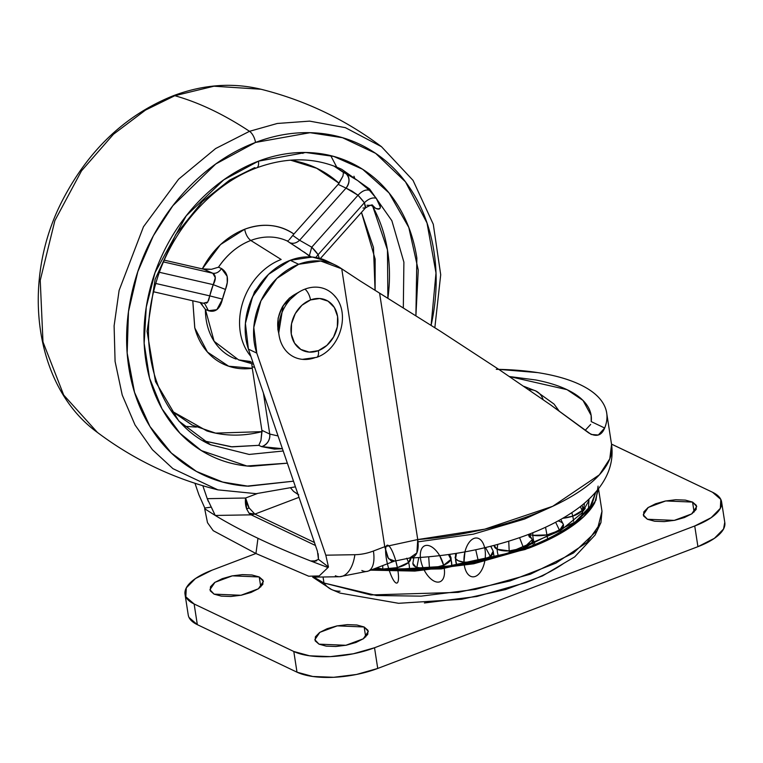 <?xml version="1.0" encoding="UTF-8"?>
<svg xmlns="http://www.w3.org/2000/svg" width="763" height="763" viewBox="0 0 763 763"><rect width="100%" height="100%" fill="white"/><g stroke="black" fill="none" stroke-linecap="round" stroke-linejoin="round"><path stroke-width="1.14" d="M335.577 297.141A37.397 30.186 115.5 0 0 304.952 289.129A9.843 4.435 69.2 0 1 310.512 299.945A27.754 22.404 -64.5 0 1 337.589 316.492A27.754 22.404 -64.5 0 1 318.362 350.665A9.843 4.435 69.2 0 1 316.655 357.342A9.843 4.435 -110.8 0 0 318.362 350.665A27.754 22.404 -64.5 0 1 291.285 334.108A27.754 22.404 -64.5 0 1 310.512 299.945A9.843 4.435 -110.8 0 0 304.952 289.129A37.397 30.186 115.5 0 0 278.781 325.429A37.397 30.186 115.5 0 0 298.428 358.629M278.695 332.115A29.528 23.825 -64.5 0 1 294.451 294.661M292.925 295.615A29.528 23.825 115.5 0 0 278.075 329.234M315.529 357.475A37.397 30.186 -64.5 0 1 279.077 335.377A37.397 30.186 -64.5 0 1 297.885 292.792A37.397 30.186 -64.5 0 1 304.952 289.129M318.362 350.665L326.926 345.362L333.584 337.008L337.332 326.869L337.589 316.492L334.328 307.46L328.033 301.147L319.668 298.505L310.512 299.945L301.948 305.238L295.291 313.593L291.542 323.731L291.285 334.108L294.547 343.14L300.841 349.464L309.206 352.096L318.362 350.665M532.822 532.717L532.832 535.321L546.947 534.92L545.545 527.223L546.947 534.92L559.584 530.409L563.371 524.467A19.285 7.344 171.2 0 1 559.584 530.409L555.626 522.245L559.584 530.409A19.533 13.667 57.4 0 1 559.765 531.048A19.533 13.667 -122.6 0 0 559.584 530.409A19.285 7.344 171.2 0 1 546.947 534.92A19.285 7.344 171.2 0 1 532.832 535.321L532.822 532.717M529.541 534.501L532.832 535.321A19.533 11.798 99.4 0 0 534.701 543.752A19.533 11.798 -80.6 0 1 532.832 535.321A19.285 7.344 171.2 0 1 529.541 534.501M580.347 506.584L582.121 510.542L582.846 507.3A19.285 7.344 171.2 0 1 582.121 510.542L580.347 506.584M562.817 518.277L572.746 516.141L571.84 512.688L572.746 516.141L582.121 510.542A19.533 16.881 36.1 0 1 582.579 512.211A19.533 16.881 -143.9 0 0 582.121 510.542A19.285 7.344 171.2 0 1 572.746 516.141A19.285 7.344 171.2 0 1 562.817 518.277M410.58 557.953A19.285 7.344 171.2 0 1 408.567 562.484A19.533 15.508 48.6 0 1 409.378 569.637A19.533 15.508 -131.4 0 0 408.567 562.484A19.285 7.344 171.2 0 1 397.38 567.615A19.533 4.425 75.7 0 1 397.771 569.742A19.533 4.425 -104.3 0 0 397.38 567.615A19.285 7.344 171.2 0 1 382.826 569.045A19.285 7.344 171.2 0 1 376.655 567.882L382.826 569.045L382.74 565.574L382.826 569.045L397.38 567.615L395.701 560.652L397.38 567.615L408.567 562.484L406.755 558.22L408.567 562.484L410.599 558.001M428.692 556.818L429.502 568.521L428.692 556.818M432.402 568.263L443.618 565.249L439.688 555.674L443.618 565.249L450.904 559.365L450.914 557.476A19.285 7.344 171.2 0 1 450.904 559.365L448.453 554.539L450.904 559.365A19.533 17.74 17.8 0 1 451.734 565.993A19.533 17.74 -162.2 0 0 450.904 559.365A19.285 7.344 171.2 0 1 443.618 565.249A19.285 7.344 171.2 0 1 432.402 568.263M413.813 557.772L412.888 563.361L415.883 567.023L416.846 567.424L418.792 557.572L416.846 567.424L426.937 568.731A19.285 7.344 171.2 0 1 416.846 567.424A19.285 7.344 171.2 0 1 415.883 567.023A19.285 7.344 171.2 0 1 412.888 563.38A19.285 7.344 171.2 0 1 413.041 562.436L413.784 557.858M475.731 549.761L478.372 561.215L475.731 549.761M481.081 560.614L490.342 556.446L485.526 547.557L490.342 556.446L493.165 551.163A19.285 7.344 171.2 0 1 490.342 556.446A19.285 7.344 171.2 0 1 481.081 560.614M456.484 553.337L455.597 558.669L458.143 560.71L463.99 562.207L464.944 551.887L463.99 562.207L475.359 561.854A19.285 7.344 171.2 0 1 463.99 562.207A19.285 7.344 171.2 0 1 458.143 560.71A19.285 7.344 171.2 0 1 455.597 558.669L456.484 553.337M455.54 553.49L455.597 558.669A19.533 17.826 148.2 0 0 456.808 565.23A19.533 17.826 -31.8 0 1 455.597 558.669A19.285 7.344 171.2 0 1 455.139 557.038L456.77 565.24M528.32 534.481L529.369 537.009A19.285 7.344 171.2 0 1 532.259 539.803A19.285 7.344 171.2 0 1 523.561 548.025L519.584 537.667L523.561 548.025A19.285 7.344 171.2 0 1 509.179 550.915A19.533 4.921 87.4 0 0 509.436 553.013A19.533 4.921 -92.6 0 1 509.179 550.915A19.285 7.344 171.2 0 1 497.199 549.246A19.285 7.344 171.2 0 1 494.195 545.602L497.199 549.246L497.695 544.439L497.199 549.246L509.179 550.915L508.74 541.225L509.179 550.915L523.561 548.025L532.221 539.699L529.255 534.119M490.704 546.289L492.86 550.514A19.285 7.344 171.2 0 1 493.175 551.182L491.258 547.128M547.424 537.886A19.533 1.326 -100.4 0 0 546.947 534.92A19.533 1.326 79.6 0 1 547.424 537.886M573.576 521.243A19.533 7.401 -108.5 0 0 572.746 516.141A19.533 7.401 71.5 0 1 573.576 521.243M583.304 508.873A19.533 12.589 -119.1 0 0 584.344 503.351A19.533 12.589 60.9 0 1 583.304 508.873M388.825 569.007A19.533 4.425 75.7 0 1 388.834 545.831A19.533 4.425 75.7 0 1 398.515 577.553A19.533 4.425 75.7 0 1 388.825 569.007M444.009 567.023A19.533 10.148 -113.3 0 0 443.618 565.249A19.533 10.148 66.7 0 1 444.009 567.023M416.96 569.351A19.533 14.936 -69.5 0 1 416.846 567.424A19.533 14.936 110.5 0 0 416.96 569.351M423.503 568.673A19.533 10.148 66.7 0 1 429.76 545.936A19.533 10.148 66.7 0 1 443.971 576.599A19.533 10.148 66.7 0 1 423.503 568.673M490.809 558.297A19.533 14.65 -126.7 0 0 490.342 556.446A19.533 14.65 53.3 0 1 490.809 558.297M464.142 564.01A19.533 10.568 -83.4 0 1 463.99 562.207A19.533 10.568 96.6 0 0 464.142 564.01M497.199 549.246A19.533 15.765 115.5 0 0 498.554 556.237A19.533 15.765 -64.5 0 1 497.199 549.246M558.115 520.919A19.285 7.344 171.2 0 1 563.371 524.467L560.805 519.431M581.673 515.206L582.751 513.098M485.077 559.269A19.533 10.568 96.6 0 0 471.687 539.746A19.533 10.568 96.6 0 0 467.223 573.261A19.533 10.568 96.6 0 0 485.077 559.269M595.779 492.145L592.393 502.741C588.149 510.781 580.395 518.687 569.122 526.451C557.839 534.214 543.905 541.253 527.309 547.567L473.318 562.884L415.377 570.066L373.04 569.255L438.344 568.282L516.293 551.506L575.34 521.863L590.304 506.25L595.75 492.183M601.988 511.277L600.939 522.598L587.033 542.407L555.855 563.17L510.065 580.948L458.143 592.374L370.866 594.94L323.979 583.018L323.045 577L323.979 583.018L376.569 595.512L421.081 596.141L475.444 589.389L530.419 574.186L573.557 552.927L597.114 530.562L601.988 511.286L598.507 488.825M598.087 486.107L595.941 500.29L583.705 516.685L559.784 533.814L525.182 549.494L441.424 568.902L370.694 570.152L414.843 571.077L473.756 563.781L528.645 548.206C545.516 541.787 559.689 534.634 571.153 526.737C582.617 518.84 590.505 510.8 594.816 502.626L598.373 488.997M323.979 583.018A27.554 22.241 115.5 0 0 331.371 589.427A27.554 22.241 -64.5 0 1 323.979 583.018L313.917 577.171L323.979 583.018M319.001 644.153L314.833 639.709L319.869 632.317L337.284 625.851L364.151 626.986L365.696 636.924L364.151 626.986L367.957 630.267L367.737 634.358L363.541 638.641L355.997 642.446L346.259 645.212L335.815 646.499L326.24 646.137L319.001 644.153L315.195 640.872L315.405 636.781L319.611 632.498L327.146 628.693L336.884 625.927L347.337 624.63L356.912 625.002L364.151 626.986L368.319 631.43L363.274 638.812L345.868 645.288L319.001 644.153M647.405 519.26L643.238 514.806L648.283 507.424L665.689 500.948L692.556 502.083L694.101 512.03L692.556 502.083L696.361 505.364L696.142 509.455L691.946 513.737L684.411 517.543L674.673 520.309L664.22 521.606L654.644 521.234L647.405 519.26L643.6 515.969L643.819 511.878L648.016 507.605L655.551 503.79L665.298 501.033L675.741 499.736L685.317 500.108L692.556 502.083L696.724 506.527L691.679 513.919L674.273 520.385L647.405 519.26M214.079 594.139L209.911 589.694L214.956 582.303L232.362 575.836L259.239 576.962L260.774 586.909L259.239 576.962L263.035 580.252L262.825 584.344L258.628 588.616L251.084 592.431L241.346 595.197L230.893 596.485L221.318 596.122L214.079 594.139L210.283 590.858L210.493 586.766L214.689 582.484L222.233 578.678L231.971 575.912L242.424 574.615L252 574.987L259.239 576.962L263.407 581.416L258.361 588.798L240.955 595.274L214.079 594.139M189.033 617.486L197.331 624.659L296.998 672.174L312.792 676.485L333.679 677.296L356.483 674.473L377.733 668.445L697.926 546.67L714.387 538.354L723.543 529.026L724.764 522.293M612.842 444.734L712.518 492.249A59.047 22.499 171.2 0 1 721.645 502.226A59.047 22.499 171.2 0 1 694.731 525.984L697.926 546.67L377.733 668.445L374.528 647.758A59.047 22.499 171.2 0 1 293.793 651.488L296.998 672.174L197.331 624.659L194.126 603.981A59.047 22.499 171.2 0 1 184.989 593.995A59.047 22.499 171.2 0 1 211.914 570.238L255.901 553.509L211.914 570.238L195.462 578.545L186.296 587.882L185.829 596.809L194.126 603.981L293.793 651.488L309.587 655.808L330.484 656.619L353.288 653.786L374.528 647.758L694.731 525.984L711.183 517.676L720.339 508.339L720.806 499.412L712.518 492.249L611.506 444.123M563.561 563.504C553.356 570.533 540.738 576.904 525.717 582.617L476.846 596.485L424.39 602.98M188.194 614.673A59.047 22.499 -8.8 0 0 197.331 624.659L194.126 603.981L293.793 651.488L296.998 672.174A59.047 22.499 -8.8 0 0 377.733 668.445L374.528 647.758L694.731 525.984L697.926 546.67A59.047 22.499 -8.8 0 0 724.85 522.913M340.021 591.201A27.554 22.241 -64.5 0 1 331.371 589.427L312.677 577.133M372.973 207.05L387.461 249.863L387.881 298.247A152.552 123.12 115.5 0 0 372.973 207.05L375.596 208.299L372.64 205.419L375.596 208.299L371.037 205.228M366.936 205.276L372.659 205.428C372.602 204.284 370.198 205.113 365.448 207.917L364.38 202.72A142.71 115.175 115.5 0 0 358.009 195.242L311.733 247.193A71.817 57.959 -64.5 0 1 318.104 254.67L364.38 202.72L318.104 254.67L319.249 258.218M311.256 256.959L287.308 241.022A64.407 51.979 115.5 0 0 250.789 240.459L281.156 259.487L250.789 240.459A64.407 51.979 -64.5 0 1 287.308 241.022L288.376 240.536M170.95 410.523L192.152 425.086L215.576 433.126L261.995 431.648L260.956 440.432L258.81 445.344L231.141 446.794L202.863 440.68L232.19 446.87L258.81 445.344L261.432 446.593L274.47 449.092L282.415 448.72M341.786 169.348L369.635 189.043L391.867 220.717L403.894 262.138L403.322 307.823L403.894 262.138L391.867 220.717L369.635 189.043L341.786 169.348C315.586 157.188 287.222 156.692 256.673 167.87C209.339 185.209 167.412 234.775 154.031 290.007C136.472 355.911 161.937 423.036 210.493 444.753L249.167 454.443L283.197 451L249.167 454.443L210.493 444.753L178.78 420.995L155.509 381.634L147.068 331.276L155.137 279.296L175.719 234.632L202.329 201.642L229.615 180.116L254.565 167.669A9.843 4.435 69.2 0 0 256.73 167.85A9.843 4.435 -110.8 0 0 258.419 161.174A9.843 4.435 69.2 0 1 256.73 167.85M415.902 315.701L418.267 270.131L408.796 227.45L389.006 192.886L362.587 169.233L333.727 156.425L305.667 152.495L258.419 161.174C276.378 154.345 294.241 151.532 312.01 152.753C329.769 153.973 346.078 159.124 360.937 168.203C375.787 177.283 388.062 189.606 397.752 205.171C407.442 220.736 413.813 238.352 416.856 258.028L415.902 315.701M255.519 142.443L310.074 132.695L342.473 137.702L375.625 153.344L405.487 181.852L427.013 222.996L435.997 272.992L431.114 325.324L432.249 319.888C436.817 296.464 437.39 273.679 433.956 251.523C430.532 229.358 423.36 209.52 412.449 191.99C401.529 174.46 387.709 160.583 370.98 150.359C354.251 140.125 335.882 134.326 315.872 132.953C295.872 131.589 275.748 134.746 255.519 142.443A9.843 4.435 -110.8 0 0 249.511 131.312A9.843 4.435 69.2 0 1 255.519 142.443C235.29 150.139 216.482 161.775 199.105 177.369C181.718 192.953 167.087 211.303 155.213 232.419C143.33 253.526 135.099 275.786 130.53 299.21C125.952 322.625 125.39 345.41 128.813 367.575C132.247 389.731 139.419 409.578 150.33 427.099C161.241 444.629 175.061 458.506 191.799 468.74C208.528 478.964 226.897 484.763 246.897 486.136L293.507 481.186L248.299 486.222L222.691 482.063L196.434 471.429L171.389 453.06L149.929 426.45L134.546 392.382L127.163 353.05L128.48 311.657L137.798 271.666L153.334 235.815L172.839 205.743L215.738 163.988L255.519 142.443M434.843 327.699L440.709 274.737L433.289 224.284L413.05 180.392L381.481 146.687L345.372 127.659L309.635 121.126L277.284 123.472L249.511 131.312L277.284 123.472L309.635 121.126L345.372 127.659L381.481 146.687C345.181 119.409 305 100.258 260.946 89.233L213.955 86.209L174.822 95.709A590.514 266.354 69.2 0 1 249.511 131.312A590.514 266.354 -110.8 0 0 174.822 95.709L213.955 86.209L261.013 89.242M261.986 431.324L262.844 430.771L261.986 431.324M353.956 176.234L354.833 178.666M336.597 166.868L330.722 155.642M172.18 96.739A9.843 4.435 69.2 0 1 173.277 95.757A9.843 4.435 69.2 0 1 174.822 95.709A9.843 4.435 -110.8 0 0 173.277 95.757A9.843 4.435 -110.8 0 0 172.18 96.739M196.349 427.08L184.188 426.307M300.107 249.329L289.625 242.653C293.04 243.998 296.359 243.197 299.592 240.25L292.792 235.443L293.917 234.031C286.955 229.196 279.191 226.353 270.607 225.524C262.033 224.694 253.383 225.934 244.665 229.253C226.621 236.511 212.496 249.72 202.29 268.881L211.475 269.301L218.495 267.203A64.407 51.979 115.5 0 1 250.789 240.459C238.027 245.419 227.269 254.337 218.495 267.203L211.475 269.301L203.855 269.263L164.303 260.164L202.29 268.881L220.507 244.58L244.665 229.253C245.705 234.413 247.746 238.142 250.789 240.459C247.746 238.142 245.705 234.413 244.665 229.253C262.825 222.739 279.239 224.332 293.917 234.031L289.234 239.725L292.792 235.443L299.592 240.25L346.03 188.118L338.162 184.369A9.843 7.945 115.5 0 0 339.039 183.254L316.702 168.289L290.837 160.249C309.168 163.177 325.229 170.845 339.039 183.254L342.949 176.062L338.162 184.369L293.917 234.031L338.162 184.369L346.03 188.118L299.592 240.25L311.733 247.193L358.009 195.242L351.915 191.046L346.03 188.118A9.843 7.945 115.5 0 0 346.078 173.697L343.455 172.448L342.949 176.062L343.455 172.448L333.822 165.981L346.078 173.697C353.498 177.14 361.29 182.672 369.445 190.292A152.552 123.12 -64.5 0 1 376.254 198.285C372.678 197.216 368.72 198.695 364.38 202.72L358.009 195.242L346.03 188.118C349.921 182.595 349.931 177.789 346.078 173.697L357.752 180.602L369.445 190.292C365.887 189.262 362.082 190.912 358.009 195.242C362.082 190.912 365.887 189.262 369.445 190.292L376.254 198.285C381.862 206.811 381.643 210.149 375.596 208.299C378.582 209.691 380.165 209.281 380.346 207.088L376.254 198.285C372.678 197.216 368.72 198.695 364.38 202.72L365.782 207.298M375.062 290.369L373.469 247.45L361.471 212.391L375.148 259.086L375.11 290.398M97.406 432.43L63.701 395.062L42.986 341.929L40.229 280.355L54.879 220.612L81.517 170.845L113.449 134.259L145.504 110.091L174.822 95.709L145.504 110.091L113.449 134.259L81.517 170.845L54.879 220.612L40.229 280.355L42.986 341.929L63.701 395.062L97.359 432.392C34.364 386.984 19.704 281.204 63.186 198.981C89.338 149.138 126.048 114.717 173.335 95.728C203.13 84.54 232.343 82.366 260.946 89.233M205.552 442.216L206.544 441.968M295.434 486.823L256.168 493.671L217.894 489.856L172.953 468.673L152.4 449.693L135.022 424.934L122.223 395.062L115.079 361.414L114.107 325.849L119.114 290.388L143.482 226.745L178.599 179.2L215.624 148.547L249.511 131.312L215.624 148.547L178.599 179.2L143.482 226.745L119.114 290.388L114.107 325.849L115.079 361.414L122.223 395.062L135.022 424.934L152.4 449.693L172.953 468.673L217.894 489.856C173.84 478.83 133.659 459.669 97.359 432.392M287.355 463.189L250.769 466.336C233.001 465.125 216.692 459.975 201.842 450.895C186.983 441.806 174.708 429.483 165.018 413.928C155.337 398.362 148.966 380.747 145.924 361.071C142.872 341.395 143.377 321.156 147.44 300.364C151.503 279.573 158.809 259.811 169.357 241.06C179.906 222.319 192.896 206.029 208.328 192.19C223.759 178.342 240.45 168.013 258.419 161.174L223.721 179.858L186.229 215.815L155.042 272.563L146.238 307.203L144.159 343.36L149.558 378.152L161.985 408.777L179.954 433.222L201.413 450.628L246.878 466.002L287.355 463.17M171.017 410.618L206.887 430.942C224.465 436.264 242.844 436.503 261.995 431.648A9.843 7.945 115.5 0 0 261.881 430.313L252.276 368.291C243.435 369.502 235.061 368.634 227.145 365.677C219.229 362.721 212.448 357.942 206.802 351.323C201.155 344.714 197.14 336.826 194.737 327.68L192.781 300.775L194.813 327.985L207.46 352.086L228.652 366.211L252.276 368.291L261.881 430.313L269.749 434.061L263.397 393.012L269.749 434.061L278.056 435.95L269.749 434.061A9.843 7.945 -64.5 0 1 262.93 446.174L261.432 446.593L262.93 446.174C267.889 443.561 270.159 439.517 269.749 434.061L261.881 430.313L260.956 440.432L258.81 445.344L261.432 446.593L282.405 448.692M203.549 303.159L207.765 302.072L209.758 295.872L155.805 283.483L209.758 295.872A71.817 57.959 -64.5 0 1 213.239 284.656L215.309 277.732L212.829 273.249L163.53 261.928L212.829 273.249C216.139 273.707 219.029 272.143 221.508 268.557L218.495 267.203L221.508 268.557L227.174 276.359L227.25 282.587L225.486 289.454A62.022 50.053 115.5 0 0 222.481 299.144L216.826 309.692L208.433 310.713L205.409 309.396L200.097 302.453L202.29 304.723M208.661 300.279L209.758 295.872L222.481 299.144L209.758 295.872L213.239 284.656L225.486 289.454L213.239 284.656L159.448 272.305L213.239 284.656C216.12 279.182 215.986 275.376 212.829 273.249C216.139 273.707 219.029 272.143 221.508 268.557C227.803 272.715 229.138 279.678 225.486 289.454L222.481 299.144C220.059 308.91 215.376 312.773 208.433 310.713L205.409 309.396L214.117 341.28L238.628 359.888L252.496 362.368M252.105 366.621L254.651 367.413L252.105 366.621L252.276 368.291L251.733 363.665M250.903 356.445A59.028 47.64 -64.5 0 1 281.156 259.487A59.028 47.64 115.5 0 0 244.16 345.601M205.409 309.396A64.407 51.979 115.5 0 0 236.158 359.087M266.783 276.111L254.537 291.724L246.907 313.259M212.829 273.249L203.855 269.263L212.829 273.249M363.026 208.041L365.448 207.917L320.374 258.523M287.308 241.022L289.625 242.653C293.04 243.998 296.359 243.197 299.592 240.25L311.733 247.193L309.387 255.653L311.733 247.193L318.104 254.67L315.834 257.503L318.104 254.67L319.23 258.218M310.331 256.902L304.389 252.181M208.433 310.713L204.646 303.521L208.433 310.713M206.42 303.264L207.774 302.053M207.498 522.684L204.684 508.768L215.233 515.454L251.18 514.844L249.053 513.184A13.782 7.554 89 0 0 251.18 514.844L254.88 514.109L249.091 507.9L245.591 498.02L246.697 509.055L249.053 513.184L254.88 514.109L299.02 497.323L254.88 514.109L249.053 513.184L246.697 509.055L249.091 507.9L254.88 514.109L251.18 514.844L315.472 545.497L251.18 514.844L215.233 515.454L204.684 508.768L207.498 522.684L213.22 530.686L255.948 553.528L257.961 538.296A672.699 148.051 -172.5 0 1 215.233 515.454L207.25 498.668L202.834 485.745L207.25 498.668L245.591 498.02L257.15 493.623L245.591 498.02A13.782 7.554 -91 0 0 246.697 509.055A9.785 3.729 171.2 0 1 249.091 507.9A13.782 6.218 69.2 0 1 245.591 498.02L207.25 498.668L208.261 501.32M535.912 391.018A19.685 15.889 115.5 0 0 528.912 389.779A19.685 15.889 -64.5 0 1 535.912 391.018A19.685 15.889 -64.5 0 1 543.103 399.621M278.705 333.097L283.149 305.524L297.99 292.63M256.797 353.116A63.968 51.626 -64.5 0 1 298.648 264.284L290.255 260.288A63.968 51.626 115.5 0 0 248.404 349.111L256.797 353.116L325.801 555.187L354.862 554.701A68.889 55.604 115.5 0 0 373.412 551.02L384.762 546.699L341.748 268.834L320.737 261.041L298.648 264.284L276.893 278.39L260.936 300.841L253.793 327.422L256.797 353.116L325.801 555.187L328.462 566.985L318.486 559.384L317.408 551.191L248.404 349.111L256.797 353.116M254.88 514.109L314.442 542.503L254.88 514.109M198.857 494.672L194.975 483.294L198.857 494.672L204.789 508.024L198.857 494.672M211.313 507.118L204.789 508.024L204.684 508.768L204.789 508.024L211.313 507.118L215.233 515.454A672.699 148.051 7.5 0 0 257.961 538.296L255.948 553.528L308.691 576.199L255.948 553.528L213.211 530.676M278.705 333.126L277.856 329.32L278.133 318.104L282.186 307.136L289.387 298.104L298.648 292.372M496.293 369.33A172.238 65.637 171.2 0 1 580.157 384.666A172.238 65.637 171.2 0 1 606.862 414.357A172.238 65.637 171.2 0 1 604.668 428.014C601.54 435.749 596.161 437.342 588.531 432.783L550.533 404.838L499.507 369.864L440.566 331.352L379.592 293.154L417.743 539.555A172.238 65.637 -8.8 0 0 611.84 447.728M308.71 576.208L319.201 575.951L327.995 567.548L310.703 560.977A672.699 148.051 -172.5 0 1 257.961 538.296A672.699 148.051 7.5 0 0 310.703 560.977L316.635 560.872L310.703 560.977L327.995 567.548L319.201 575.951L313.889 577.152L339.621 576.714L368.167 571.115L394.337 561.158L391.591 561.339L387.699 557.276L384.762 546.699L373.412 551.02A68.889 55.604 -64.5 0 1 354.862 554.701L325.801 555.187L328.462 566.985L327.995 567.548L328.462 566.985L318.486 559.384L313.564 561.406M326.736 260.936A63.968 51.626 115.5 0 0 290.255 260.288L298.648 264.284A63.968 51.626 -64.5 0 1 335.129 264.942A63.968 51.626 -64.5 0 1 340.641 268.09L360.193 280.975L341.748 268.834L384.762 546.699L417.743 539.555C418.925 548.12 417.647 553.843 413.908 556.723L409.14 558.049M498.773 369.368L537.686 372.602C554.644 375.234 568.807 379.249 580.157 384.666C591.506 390.074 599.289 396.512 603.514 403.989C607.739 411.457 608.121 419.469 604.668 428.014L591.23 421.605C591.954 415.31 590.247 409.435 586.108 403.98C581.978 398.534 575.617 393.756 567.014 389.655C558.421 385.563 547.996 382.33 535.731 379.964L509.493 376.55L567.014 389.655L582.989 400.422L591.125 415.368L591.23 421.605L604.668 428.014L598.316 435.015L591.22 434.471L550.533 404.838L499.507 369.864L440.566 331.352L360.193 280.975L379.592 293.154L417.743 539.555L384.762 546.699L388.481 558.659L394.671 561.024M585.259 430.256L590.676 424.419M327.585 261.347L312.344 257.045L290.255 260.288L268.5 274.384L252.543 296.845L245.4 323.417L248.404 349.111L317.408 551.191M339.878 576.704A29.528 16.176 -91 0 0 354.862 554.701A29.528 16.176 89 0 1 339.878 576.704A29.528 16.176 89 0 1 335.348 575.75M368.348 571.039A29.528 13.314 -110.8 0 0 373.412 551.02A29.528 13.314 69.2 0 1 368.348 571.039A29.528 13.314 69.2 0 1 361.843 570.495M606.68 412.955L611.554 444.428L609.771 458.887L599.394 474.805L552.774 506.27L484.763 529.169L417.743 539.555L416.894 552.917L409.617 558.03L394.337 561.148M318.161 553.709L318.486 559.384M290.827 488.167L293.564 491.391L298.734 494.767M315.109 561.263L310.703 560.977M298.047 494.481L293.564 491.391L290.808 488.177M302.386 359.344L316.616 357.361C340.784 349.263 351.505 311.552 333.297 294.508M294.632 294.556L300.05 291.456M278.085 329.273L279.086 335.434M583.676 510.781L582.026 505.259M451.81 565.984L450.914 557.476L449.56 554.386M491.219 547.061L490.704 546.279M583.609 510.352L585.221 508.53M493.165 551.163L494.195 557.419M532.221 539.699L533.184 544.391M588.95 499.25L588.492 501.405L581.873 513.07L560.366 530.676L504.257 554.596L453.346 565.764L391.419 569.608L374.776 568.597M600.939 522.598L595.121 534.987L574.682 556.904L542.464 575.951L505.631 589.541L461.625 599.298L398.591 603.304L340.117 593.118L331.371 589.437M721.607 501.949L724.812 522.626M185.028 594.272L188.232 614.959M589.007 499.193L588.521 507.347M302.93 153.449L301.681 152.495M253.554 364.189L238.628 359.888L250.293 361.462M153.601 291.781L204.646 303.521M558.974 410.837L554.005 404.037L535.845 390.99L523.923 386.345M326.831 260.984L334.337 264.561M591.125 415.368L591.211 415.959M611.554 444.428C614.596 466.565 604.554 487.004 581.425 505.745C565.812 517.886 546.27 528.149 522.789 536.532C487.061 549.141 449.331 556.313 409.607 558.039M548.282 508.311L524.486 519.078L473.298 534.176L418.029 541.844"/></g></svg>
